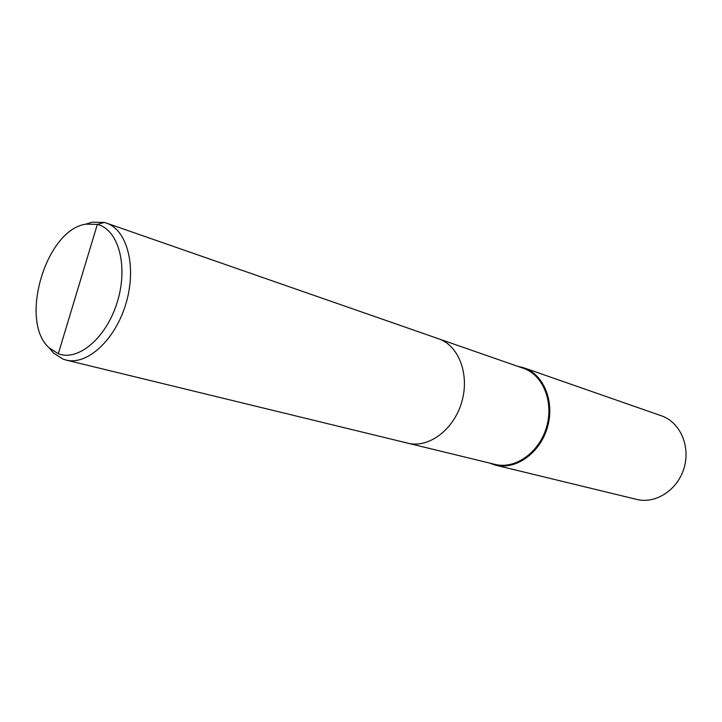 <?xml version="1.0" encoding="UTF-8"?>
<svg xmlns="http://www.w3.org/2000/svg" width="722" height="722" viewBox="0 0 722 722"><rect width="100%" height="100%" fill="white"/><g stroke="black" fill="none" stroke-linecap="round" stroke-linejoin="round"><path stroke-width="1.08" d="M48.952 347.598L53.563 353.058L63.022 359.123L66 360.043C87.218 365.648 115.385 339.854 126.025 303.303C136.927 266.833 127.262 229.885 106.405 223.08L104.275 222.439L92.163 222.195L85.331 224.28M58.311 353.726L97.335 224.407L85.936 224.154C45.766 229.551 18.582 321.687 49.394 348.022L58.311 353.726C78.346 361.731 106.739 337.535 117.442 301.534C128.453 265.642 118.336 229.289 97.335 224.407L104.275 222.439M404.934 442.324L407.849 443.182C428.516 448.506 453.66 429.933 461.665 402.325C469.923 374.79 458.885 345.54 438.642 338.798L436.575 338.158M489.182 462.964L495.319 465.112C515.634 470.311 539.912 453.263 547.348 427.595C555.028 402.01 543.892 374.519 524.01 367.859L517.692 366.325M495.319 465.112L636.732 499.416C655.684 504.227 677.732 489.922 684.086 467.937C690.683 446.025 679.934 422.045 661.397 415.8L524.01 367.859M438.642 338.798C458.885 345.54 469.923 374.79 461.665 402.325C453.66 429.933 428.516 448.506 407.849 443.182L495.066 464.399C515.147 469.544 539.126 452.703 546.473 427.343C554.072 402.055 543.07 374.889 523.414 368.319L106.405 223.08M521.943 367.209L521.464 367.642M49.394 348.022L53.563 353.058M85.936 224.154L92.163 222.195M407.849 443.182L66 360.043"/></g></svg>
